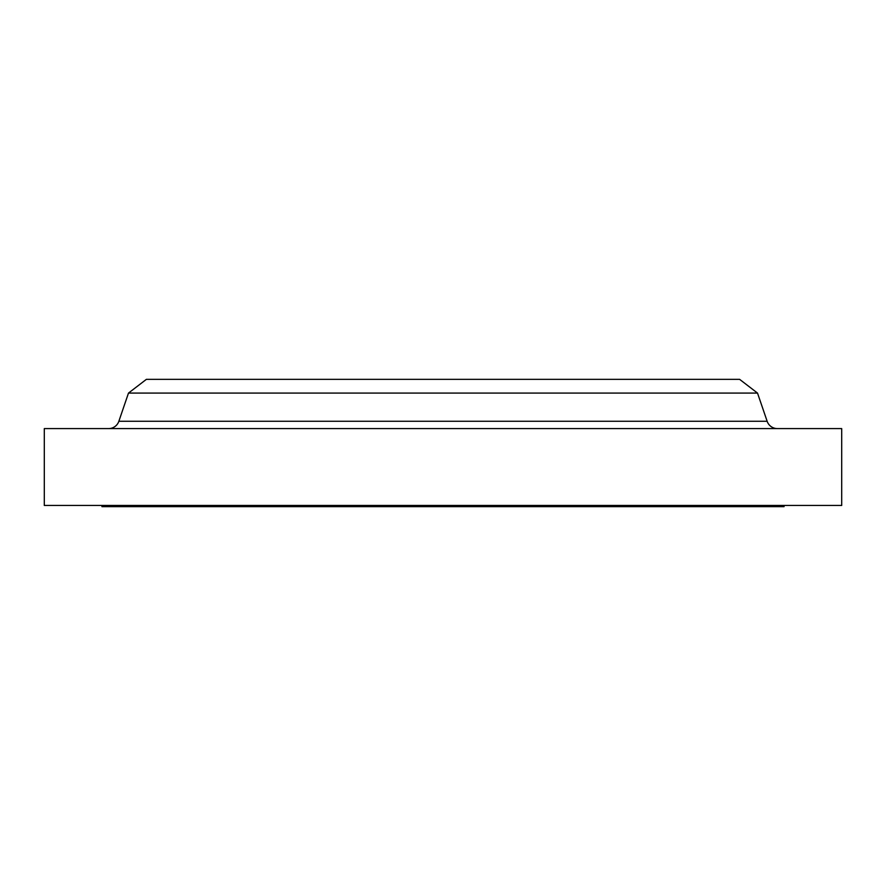 <?xml version="1.0" encoding="UTF-8"?>
<svg xmlns="http://www.w3.org/2000/svg" width="886" height="886" viewBox="0 0 886 886"><rect width="100%" height="100%" fill="white"/><g stroke="black" fill="none" stroke-linecap="round" stroke-linejoin="round"><path stroke-width="1.33" d="M777.376 428.591A10.809 10.809 0 0 1 767.143 421.271L757.519 393.085L128.481 393.085L118.857 421.271L767.143 421.271M108.624 428.591A10.809 10.809 0 0 0 118.857 421.271M101.945 505.452L101.945 506.648L784.055 506.648L784.055 505.452M757.519 393.085L739.622 379.352L146.378 379.352L128.481 393.085M841.7 428.591L44.3 428.591L44.3 505.452L841.7 505.452L841.7 428.591"/></g></svg>
